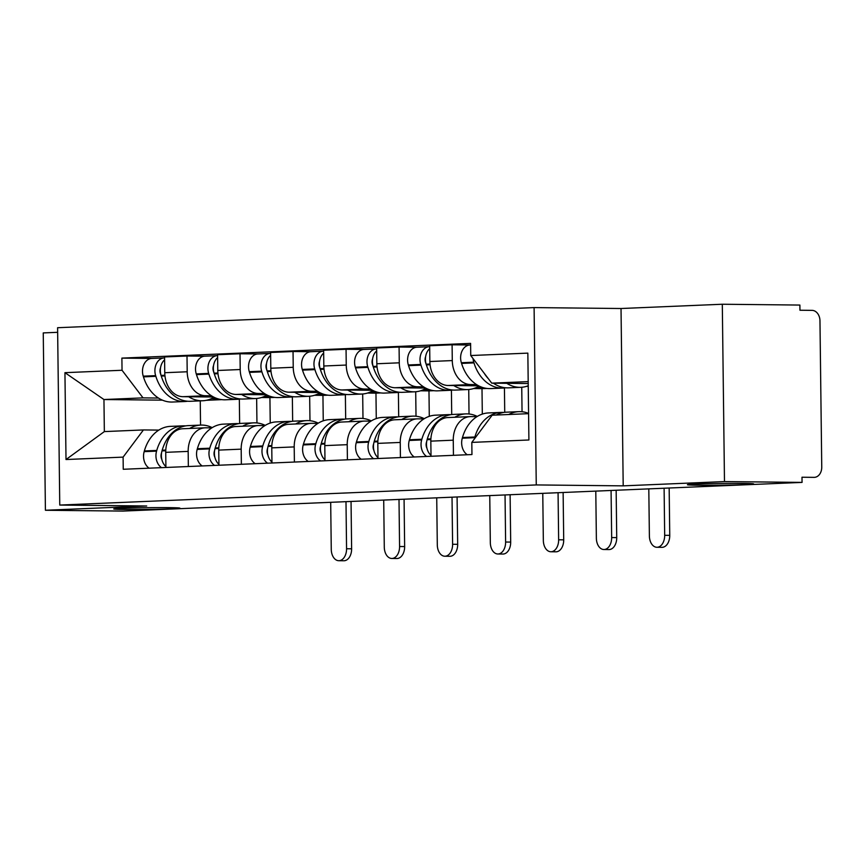 <?xml version="1.0" encoding="UTF-8"?>
<svg xmlns="http://www.w3.org/2000/svg" width="865" height="865" viewBox="0 0 865 865"><rect width="100%" height="100%" fill="white"/><g stroke="black" fill="none" stroke-linecap="round" stroke-linejoin="round"><path stroke-width="1.3" d="M168.578 507.636A33.108 0.865 -0.7 0 1 179.931 508.144A33.108 0.865 -0.7 0 1 160.533 509.171A33.108 0.865 -0.7 0 1 125.079 509.474A33.108 0.865 -0.7 0 1 113.726 508.955A33.108 0.865 -0.7 0 1 133.113 507.928A33.108 0.865 -0.7 0 1 168.578 507.636M742.278 483.405A33.108 0.865 -0.7 0 1 753.631 483.913A33.108 0.865 -0.7 0 1 734.234 484.941A33.108 0.865 -0.7 0 1 698.779 485.243A33.108 0.865 -0.7 0 1 687.426 484.724A33.108 0.865 -0.7 0 1 706.813 483.697A33.108 0.865 -0.7 0 1 742.278 483.405M57.652 332.311L43.25 332.917L45.413 510.264L122.992 511.085L802.06 482.4L724.481 481.578L722.307 304.242L621.027 308.513L534.094 307.594L57.598 327.716L59.761 505.063L536.257 484.93L623.2 485.86L724.481 481.578M722.307 304.242L799.887 305.064L799.952 310.232L812.04 310.362A10.348 7.796 87.6 0 1 819.966 320.785L821.75 467.1A10.348 7.796 87.6 0 1 814.387 477.35L814.084 477.361A10.348 7.796 87.6 0 0 814.387 477.35M45.413 510.264L146.693 505.982L59.761 505.063M814.084 477.361L801.996 477.231L802.06 482.4M476.572 384.611L470.517 384.547A23.798 17.927 -92.4 0 1 452.287 360.575L452.092 344.8L429.667 345.751L429.862 361.516A23.798 17.927 87.6 0 0 448.081 385.487L478.648 385.812M470.192 416.616L447.756 417.557A23.798 17.927 87.6 0 0 430.835 441.139L453.26 440.188A23.798 17.927 -92.4 0 1 470.192 416.616A23.798 17.927 -92.4 0 1 470.906 416.606L476.939 416.66M453.26 440.188L453.444 455.325M470.3 344.984A13.062 9.839 87.6 0 0 469.911 344.994L452.092 344.8M430.835 441.139L431.019 456.266M526.59 386.331L528.255 386.341M423.558 386.85L417.492 386.785A23.798 17.927 -92.4 0 1 399.273 362.813L399.079 347.038L376.643 347.989L376.837 363.754A23.798 17.927 87.6 0 0 395.067 387.736L425.634 388.061M482.573 387.477L476.572 387.412M504.728 412.313L504.436 387.963M400.43 457.563L400.246 442.437A23.798 17.927 -92.4 0 1 417.168 418.855A23.798 17.927 -92.4 0 1 417.882 418.844L423.926 418.909M416.908 347.233L399.079 347.038M417.168 418.855L394.743 419.795A23.798 17.927 87.6 0 0 377.81 443.377L377.994 458.515M473.566 388.569L482 388.655L482.313 414.097M370.534 389.088L364.479 389.023A23.798 17.927 -92.4 0 1 346.249 365.052L346.054 349.276L323.629 350.228L323.824 366.003A23.798 17.927 87.6 0 0 342.043 389.974L372.61 390.299M429.559 389.715L423.547 389.65M451.714 414.551L451.411 390.212M347.406 459.802L347.222 444.675A23.798 17.927 -92.4 0 1 364.154 421.093A23.798 17.927 -92.4 0 1 364.868 421.082L370.901 421.147M363.895 349.471L346.054 349.276M364.154 421.093L341.718 422.034A23.798 17.927 87.6 0 0 324.797 445.616L324.981 460.753M420.552 390.807L428.975 390.894L429.289 416.335M317.52 391.326L311.454 391.261A23.798 17.927 -92.4 0 1 293.235 367.29L293.04 351.525L270.604 352.466L270.799 368.241A23.798 17.927 87.6 0 0 289.029 392.213L319.596 392.537M376.535 391.953L370.534 391.888M398.689 416.789L398.397 392.45M294.392 462.04L294.208 446.913A23.798 17.927 -92.4 0 1 311.13 423.331A23.798 17.927 -92.4 0 1 311.843 423.32L317.877 423.385M311.238 351.709A13.062 9.839 87.6 0 0 310.849 351.709L293.04 351.525M311.13 423.331L288.705 424.282A23.798 17.927 87.6 0 0 271.772 447.865L271.956 462.991M367.528 393.045L375.961 393.132L376.275 418.574M264.495 393.564L258.44 393.499A23.798 17.927 -92.4 0 1 240.21 369.528L240.016 353.763L217.591 354.704L217.785 370.479A23.798 17.927 87.6 0 0 236.004 394.451L266.571 394.775M323.521 394.191L317.509 394.126M345.676 419.028L345.373 394.689M241.367 464.278L241.184 449.151A23.798 17.927 -92.4 0 1 258.116 425.569A23.798 17.927 -92.4 0 1 258.83 425.558L264.863 425.623M257.856 353.947L240.016 353.763M258.116 425.569L235.68 426.521A23.798 17.927 87.6 0 0 218.748 450.103L218.942 465.229M314.514 395.283L322.937 395.37L323.25 420.812M211.482 395.802L205.416 395.738A23.798 17.927 -92.4 0 1 187.197 371.766L187.002 356.002L164.566 356.953L164.761 372.718A23.798 17.927 87.6 0 0 182.98 396.689L213.558 397.013M270.496 396.43L264.495 396.365M292.651 421.266L292.359 396.927M188.354 466.527L188.17 451.389A23.798 17.927 -92.4 0 1 205.092 427.807A23.798 17.927 -92.4 0 1 205.805 427.797L211.838 427.861M204.832 356.185L187.002 356.002M205.092 427.807L182.666 428.759A23.798 17.927 87.6 0 0 165.734 452.341L165.918 467.468M261.49 397.522L269.923 397.608L270.237 423.05M274.854 397.403L269.923 397.608M327.878 395.164L322.937 395.37M380.892 392.926L375.961 393.132M433.916 390.688L428.975 390.894M486.93 388.45L482 388.655M528.191 381.616L491.742 383.152L528.223 383.541M491.742 383.152L470.744 355.537L527.845 353.125L528.904 439.982L471.814 442.393L492.142 415.211L528.591 413.665M162.436 400.16L103.951 399.533L104.351 431.592L143.428 429.937L123.1 457.12L123.252 469.273L471.955 454.547L471.814 442.393M123.1 457.12L66.01 459.531L64.94 372.674L122.041 370.263L143.039 397.878L103.951 399.533L64.94 372.674M470.744 355.537L470.603 343.383L121.889 358.11L122.041 370.263M534.094 307.594L536.257 484.93M621.027 308.513L623.2 485.86M200.248 400.863L200.55 425.093M217.483 398.679L211.471 398.614M158.457 398.051L143.039 397.878M221.84 399.641L206.421 400.3M143.428 429.937L158.825 430.1M239.637 423.515L239.335 399.165M152.175 358.424A13.062 9.839 87.6 0 0 151.786 358.434L121.889 358.11M104.351 431.592L66.01 459.531M503.69 412.464A39.314 29.615 87.6 0 0 502.143 412.389A39.314 29.615 87.6 0 0 500.965 412.41A39.314 29.615 87.6 0 0 474.885 436.998L474.68 437.69A13.062 9.839 87.6 0 0 474.377 438.955M528.58 413.405A39.314 29.615 87.6 0 0 519.995 411.632A39.314 29.615 87.6 0 0 518.805 411.654A39.314 29.615 87.6 0 0 508.685 414.508M648.804 488.876L649.388 535.954A11.634 7.644 -89.4 0 0 656.903 547.275A11.634 7.644 -89.4 0 0 664.677 535.305L669.748 535.359A11.634 7.644 90.6 0 1 661.974 547.329L656.903 547.275M500.965 412.41L488.563 412.929A39.314 29.615 87.6 0 0 462.472 437.528L462.278 438.209A13.062 9.839 87.6 0 0 467.262 454.741M496.272 415.038A39.314 29.615 -92.4 0 1 506.403 412.183L518.805 411.654M506.793 383.314A39.314 29.615 87.6 0 0 520.871 387.315L508.469 387.844A39.314 29.615 -92.4 0 1 493.407 383.173M488.433 378.805A39.314 29.615 -92.4 0 1 484.162 373.183M520.871 387.315A39.314 29.615 87.6 0 0 528.245 385.747M473.068 358.586A13.062 9.839 87.6 0 0 473.761 362.197L473.977 362.889A39.314 29.615 87.6 0 0 503.03 388.071A39.314 29.615 87.6 0 0 505.744 387.79M470.625 344.962L469.911 344.994A13.062 9.839 87.6 0 0 461.359 362.727L461.575 363.419A39.314 29.615 87.6 0 0 490.628 388.59L503.03 388.071M664.104 488.228L664.677 535.305M669.748 535.359L669.164 488.011M426.942 448.265A6.336 4.768 -92.4 0 1 426.413 442.437L426.607 441.756A32.589 24.544 -92.4 0 1 426.726 441.345M450.676 414.703A39.314 29.615 87.6 0 0 449.13 414.627A39.314 29.615 87.6 0 0 447.951 414.649A39.314 29.615 87.6 0 0 421.861 439.236L421.666 439.928A13.062 9.839 87.6 0 0 426.65 456.461M477.307 416.443A39.314 29.615 87.6 0 0 466.97 413.881A39.314 29.615 87.6 0 0 465.792 413.892A39.314 29.615 87.6 0 0 454.763 417.265M595.79 491.115L596.363 538.192A11.634 7.644 -89.4 0 0 603.889 549.513A11.634 7.644 -89.4 0 0 611.663 537.554L616.723 537.608A11.634 7.644 90.6 0 1 608.96 549.567L603.889 549.513M447.951 414.649L435.538 415.168A39.314 29.615 87.6 0 0 409.459 439.766L409.264 440.458A13.062 9.839 87.6 0 0 414.249 456.98M431.008 455.39A13.062 9.839 -92.4 0 1 427.105 439.701L427.299 439.009A39.314 29.615 -92.4 0 1 453.39 414.421L465.792 413.892M453.779 385.552A39.314 29.615 87.6 0 0 467.857 389.553L455.444 390.083A39.314 29.615 -92.4 0 1 426.391 364.9L426.175 364.208A13.062 9.839 -92.4 0 1 429.7 348.595M467.857 389.553A39.314 29.615 87.6 0 0 479.113 386.05M429.678 346.703A13.062 9.839 87.6 0 0 429.289 346.703A13.062 9.839 87.6 0 0 420.747 364.446L420.952 365.138A39.314 29.615 87.6 0 0 450.005 390.31A39.314 29.615 87.6 0 0 452.719 390.029M417.276 347.222A13.062 9.839 87.6 0 0 416.887 347.233A13.062 9.839 87.6 0 0 408.334 364.965L408.55 365.657A39.314 29.615 87.6 0 0 437.604 390.839L450.005 390.31M521.746 387.261L522.049 411.751M426.445 365.062A32.589 24.544 -92.4 0 1 425.645 362.727L425.429 362.024A6.336 4.768 -92.4 0 1 425.634 356.639M611.079 490.466L611.663 537.554M616.723 537.608L616.15 490.25M373.929 450.514A6.336 4.768 -92.4 0 1 373.388 444.675L373.583 443.994A32.589 24.544 -92.4 0 1 373.702 443.583M397.651 416.941A39.314 29.615 87.6 0 0 396.105 416.865A39.314 29.615 87.6 0 0 394.927 416.887A39.314 29.615 87.6 0 0 368.836 441.474L368.641 442.166A13.062 9.839 87.6 0 0 373.626 458.699M424.282 418.682A39.314 29.615 87.6 0 0 413.946 416.119A39.314 29.615 87.6 0 0 412.767 416.13A39.314 29.615 87.6 0 0 401.738 419.503M542.766 493.353L543.339 540.43A11.634 7.644 -89.4 0 0 550.864 551.751A11.634 7.644 -89.4 0 0 558.639 539.792L563.71 539.846A11.634 7.644 90.6 0 1 555.935 551.805L550.864 551.751M394.927 416.887L382.525 417.417A39.314 29.615 87.6 0 0 356.434 442.004L356.239 442.696A13.062 9.839 87.6 0 0 361.224 459.218M377.983 457.628A13.062 9.839 -92.4 0 1 374.08 441.939L374.275 441.247A39.314 29.615 -92.4 0 1 400.365 416.66L412.767 416.13M400.755 387.79A39.314 29.615 87.6 0 0 414.832 391.802L402.43 392.321A39.314 29.615 -92.4 0 1 373.377 367.138L373.161 366.446A13.062 9.839 -92.4 0 1 376.686 350.833M414.832 391.802A39.314 29.615 87.6 0 0 426.088 388.288M376.653 348.941A13.062 9.839 87.6 0 0 376.275 348.952A13.062 9.839 87.6 0 0 367.722 366.684L367.939 367.376A39.314 29.615 87.6 0 0 396.992 392.548A39.314 29.615 87.6 0 0 399.706 392.267M364.262 349.471A13.062 9.839 87.6 0 0 363.862 349.471A13.062 9.839 87.6 0 0 355.32 367.203L355.526 367.895A39.314 29.615 87.6 0 0 384.579 393.078L396.992 392.548M468.733 389.499L469.025 413.989M373.421 367.301A32.589 24.544 -92.4 0 1 372.62 364.965L372.404 364.273A6.336 4.768 -92.4 0 1 372.61 358.878M558.066 492.704L558.639 539.792M563.71 539.846L563.126 492.488M320.904 452.752A6.336 4.768 -92.4 0 1 320.374 446.924L320.569 446.232A32.589 24.544 -92.4 0 1 320.688 445.821M344.638 419.179A39.314 29.615 87.6 0 0 343.091 419.114A39.314 29.615 87.6 0 0 341.913 419.125A39.314 29.615 87.6 0 0 315.822 443.723L315.628 444.405A13.062 9.839 87.6 0 0 320.612 460.937M371.269 420.92A39.314 29.615 87.6 0 0 360.932 418.357A39.314 29.615 87.6 0 0 359.754 418.379A39.314 29.615 87.6 0 0 348.725 421.742M489.752 495.591L490.325 542.679A11.634 7.644 -89.4 0 0 497.851 553.989A11.634 7.644 -89.4 0 0 505.614 542.031L510.685 542.085A11.634 7.644 90.6 0 1 502.911 554.043L497.851 553.989M341.913 419.125L329.5 419.655A39.314 29.615 87.6 0 0 303.42 444.242L303.215 444.934A13.062 9.839 87.6 0 0 308.21 461.456M324.97 459.877A13.062 9.839 -92.4 0 1 321.066 444.178L321.261 443.486A39.314 29.615 -92.4 0 1 347.352 418.898L359.754 418.379M347.741 390.029A39.314 29.615 87.6 0 0 361.808 394.04L349.406 394.559A39.314 29.615 -92.4 0 1 320.353 369.387L320.137 368.695A13.062 9.839 -92.4 0 1 323.661 353.071M361.808 394.04A39.314 29.615 87.6 0 0 373.075 390.526M323.64 351.179A13.062 9.839 87.6 0 0 323.25 351.19A13.062 9.839 87.6 0 0 314.698 368.923L314.914 369.614A39.314 29.615 87.6 0 0 343.967 394.786A39.314 29.615 87.6 0 0 346.681 394.505M323.25 351.19L310.849 351.709A13.062 9.839 87.6 0 0 302.296 369.442L302.512 370.134A39.314 29.615 87.6 0 0 331.565 395.316L343.967 394.786M415.708 391.748L416.011 416.227M320.407 369.539A32.589 24.544 -92.4 0 1 319.607 367.203L319.39 366.511A6.336 4.768 -92.4 0 1 319.596 361.116M505.041 494.942L505.614 542.031M510.685 542.085L510.112 494.737M267.89 454.99A6.336 4.768 -92.4 0 1 267.35 449.162L267.545 448.47A32.589 24.544 -92.4 0 1 267.663 448.059M291.613 421.417A39.314 29.615 87.6 0 0 290.067 421.352A39.314 29.615 87.6 0 0 288.888 421.363A39.314 29.615 87.6 0 0 262.798 445.962L262.603 446.643A13.062 9.839 87.6 0 0 267.588 463.175M318.244 423.158A39.314 29.615 87.6 0 0 307.908 420.595A39.314 29.615 87.6 0 0 306.729 420.617A39.314 29.615 87.6 0 0 295.7 423.98M436.728 497.829L437.301 544.918A11.634 7.644 -89.4 0 0 444.826 556.227A11.634 7.644 -89.4 0 0 452.6 544.269L457.671 544.323A11.634 7.644 90.6 0 1 449.897 556.282L444.826 556.227M288.888 421.363L276.486 421.893A39.314 29.615 87.6 0 0 250.396 446.481L250.201 447.173A13.062 9.839 87.6 0 0 255.186 463.694M271.945 462.115A13.062 9.839 -92.4 0 1 268.042 446.416L268.237 445.724A39.314 29.615 -92.4 0 1 294.327 421.136L306.729 420.617M294.716 392.267A39.314 29.615 87.6 0 0 308.794 396.278L296.392 396.797A39.314 29.615 -92.4 0 1 267.339 371.626L267.123 370.934A13.062 9.839 -92.4 0 1 270.637 355.31M308.794 396.278A39.314 29.615 87.6 0 0 320.05 392.775M270.615 353.417A13.062 9.839 87.6 0 0 270.237 353.428A13.062 9.839 87.6 0 0 261.684 371.161L261.9 371.853A39.314 29.615 87.6 0 0 290.954 397.035A39.314 29.615 87.6 0 0 293.657 396.754M258.224 353.947A13.062 9.839 87.6 0 0 257.824 353.947A13.062 9.839 87.6 0 0 249.282 371.68L249.488 372.372A39.314 29.615 87.6 0 0 278.541 397.554L290.954 397.035M362.684 393.986L362.986 418.476M267.382 371.777A32.589 24.544 -92.4 0 1 266.582 369.442L266.366 368.75A6.336 4.768 -92.4 0 1 266.571 363.354M452.027 497.191L452.6 544.269M457.671 544.323L457.088 496.975M214.866 457.228A6.336 4.768 -92.4 0 1 214.336 451.4L214.531 450.708A32.589 24.544 -92.4 0 1 214.65 450.297M238.599 423.655A39.314 29.615 87.6 0 0 237.053 423.591A39.314 29.615 87.6 0 0 235.864 423.601A39.314 29.615 87.6 0 0 209.784 448.2L209.59 448.892A13.062 9.839 87.6 0 0 214.574 465.413M265.231 425.396A39.314 29.615 87.6 0 0 254.894 422.834A39.314 29.615 87.6 0 0 253.715 422.855A39.314 29.615 87.6 0 0 242.676 426.218M383.714 500.067L384.287 547.156A11.634 7.644 -89.4 0 0 391.813 558.466A11.634 7.644 -89.4 0 0 399.576 546.507L404.647 546.561A11.634 7.644 90.6 0 1 396.873 558.52L391.813 558.466M235.864 423.601L223.462 424.131A39.314 29.615 87.6 0 0 197.371 448.719L197.177 449.411A13.062 9.839 87.6 0 0 202.172 465.943M218.931 464.354A13.062 9.839 -92.4 0 1 215.028 448.654L215.223 447.973A39.314 29.615 -92.4 0 1 241.303 423.374L253.715 422.855M241.703 394.516A39.314 29.615 87.6 0 0 255.77 398.516L243.368 399.035A39.314 29.615 -92.4 0 1 214.315 373.864L214.098 373.172A13.062 9.839 -92.4 0 1 217.623 357.559M255.77 398.516A39.314 29.615 87.6 0 0 267.036 395.013M217.602 355.656A13.062 9.839 87.6 0 0 217.212 355.666A13.062 9.839 87.6 0 0 208.66 373.399L208.876 374.091A39.314 29.615 87.6 0 0 237.929 399.273A39.314 29.615 87.6 0 0 240.643 398.992M205.2 356.185A13.062 9.839 87.6 0 0 204.81 356.185A13.062 9.839 87.6 0 0 196.258 373.918L196.474 374.621A39.314 29.615 87.6 0 0 225.527 399.792L237.929 399.273M309.67 396.224L309.973 420.714M214.358 374.015A32.589 24.544 -92.4 0 1 213.558 371.68L213.352 370.988A6.336 4.768 -92.4 0 1 213.547 365.592M399.003 499.429L399.576 546.507M404.647 546.561L404.074 499.213M161.852 459.466A6.336 4.768 -92.4 0 1 161.312 453.638L161.506 452.946A32.589 24.544 -92.4 0 1 161.625 452.536M185.575 425.894A39.314 29.615 87.6 0 0 184.029 425.829A39.314 29.615 87.6 0 0 182.85 425.85A39.314 29.615 87.6 0 0 156.76 450.438L156.565 451.13A13.062 9.839 87.6 0 0 161.55 467.651M212.206 427.634A39.314 29.615 87.6 0 0 201.869 425.072A39.314 29.615 87.6 0 0 200.691 425.093A39.314 29.615 87.6 0 0 189.662 428.456M330.69 502.316L331.263 549.394A11.634 7.644 -89.4 0 0 338.788 560.704A11.634 7.644 -89.4 0 0 346.562 548.745L351.623 548.799A11.634 7.644 90.6 0 1 343.859 560.758L338.788 560.704M182.85 425.85L170.448 426.369A39.314 29.615 87.6 0 0 144.358 450.957L144.163 451.649A13.062 9.839 87.6 0 0 149.148 468.181M165.907 466.592A13.062 9.839 -92.4 0 1 162.004 450.892L162.198 450.211A39.314 29.615 -92.4 0 1 188.289 425.612L200.691 425.093M188.678 396.754A39.314 29.615 87.6 0 0 202.756 400.755L190.343 401.284A39.314 29.615 -92.4 0 1 161.29 376.102L161.085 375.41A13.062 9.839 -92.4 0 1 164.599 359.797M202.756 400.755A39.314 29.615 87.6 0 0 214.012 397.251M164.577 357.905A13.062 9.839 87.6 0 0 164.199 357.905A13.062 9.839 87.6 0 0 155.646 375.637L155.862 376.329A39.314 29.615 87.6 0 0 184.915 401.511A39.314 29.615 87.6 0 0 187.619 401.23M164.199 357.905L151.786 358.434A13.062 9.839 87.6 0 0 143.233 376.167L143.449 376.859A39.314 29.615 87.6 0 0 172.503 402.03L184.915 401.511M256.646 398.462L256.948 422.953M161.344 376.253A32.589 24.544 -92.4 0 1 160.544 373.918L160.328 373.226A6.336 4.768 -92.4 0 1 160.533 367.841M345.989 501.668L346.562 548.745M351.623 548.799L351.049 501.451M182.98 396.689L205.416 395.738M236.004 394.451L258.44 393.499M289.029 392.213L311.454 391.261M342.043 389.974L364.479 389.023M395.067 387.736L417.492 386.785M448.081 385.487L470.517 384.547M218.748 450.103L241.184 449.151M271.772 447.865L294.208 446.913M324.797 445.616L347.222 444.675M377.81 443.377L400.246 442.437M165.734 452.341L188.17 451.389M217.785 370.479L240.21 369.528M270.799 368.241L293.235 367.29M323.824 366.003L346.249 365.052M376.837 363.754L399.273 362.813M429.862 361.516L452.287 360.575M164.761 372.718L187.197 371.766M462.278 438.209L474.68 437.69M461.359 362.727L473.761 362.197M462.472 437.528L474.885 436.998M461.575 363.419L473.977 362.889M409.264 440.458L421.666 439.928M427.105 439.701L430.857 439.539M427.299 439.009L430.889 438.858M426.391 364.9L430.067 364.749M426.175 364.208L429.992 364.046M408.334 364.965L420.747 364.446M409.459 439.766L421.861 439.236M408.55 365.657L420.952 365.138M356.239 442.696L368.641 442.166M374.08 441.939L377.832 441.777M374.275 441.247L377.864 441.096M373.377 367.138L377.043 366.987M373.161 366.446L376.967 366.284M355.32 367.203L367.722 366.684M356.434 442.004L368.836 441.474M355.526 367.895L367.939 367.376M303.215 444.934L315.628 444.405M321.066 444.178L324.818 444.015M321.261 443.486L324.851 443.334M320.353 369.387L324.029 369.225M320.137 368.695L323.953 368.533M302.296 369.442L314.698 368.923M303.42 444.242L315.822 443.723M302.512 370.134L314.914 369.614M250.201 447.173L262.603 446.643M268.042 446.416L271.794 446.264M268.237 445.724L271.826 445.572M267.339 371.626L271.005 371.463M267.123 370.934L270.929 370.771M249.282 371.68L261.684 371.161M250.396 446.481L262.798 445.962M249.488 372.372L261.9 371.853M197.177 449.411L209.59 448.892M215.028 448.654L218.769 448.503M215.223 447.973L218.813 447.821M214.315 373.864L217.991 373.712M214.098 373.172L217.915 373.01M196.258 373.918L208.66 373.399M197.371 448.719L209.784 448.2M196.474 374.621L208.876 374.091M144.163 451.649L156.565 451.13M162.004 450.892L165.756 450.741M162.198 450.211L165.788 450.06M161.29 376.102L164.966 375.951M161.085 375.41L164.891 375.248M143.233 376.167L155.646 375.637M144.358 450.957L156.76 450.438M143.449 376.859L155.862 376.329M416.887 347.233L429.289 346.703M363.862 349.471L376.275 348.952M257.824 353.947L270.237 353.428M204.81 356.185L217.212 355.666"/></g></svg>
